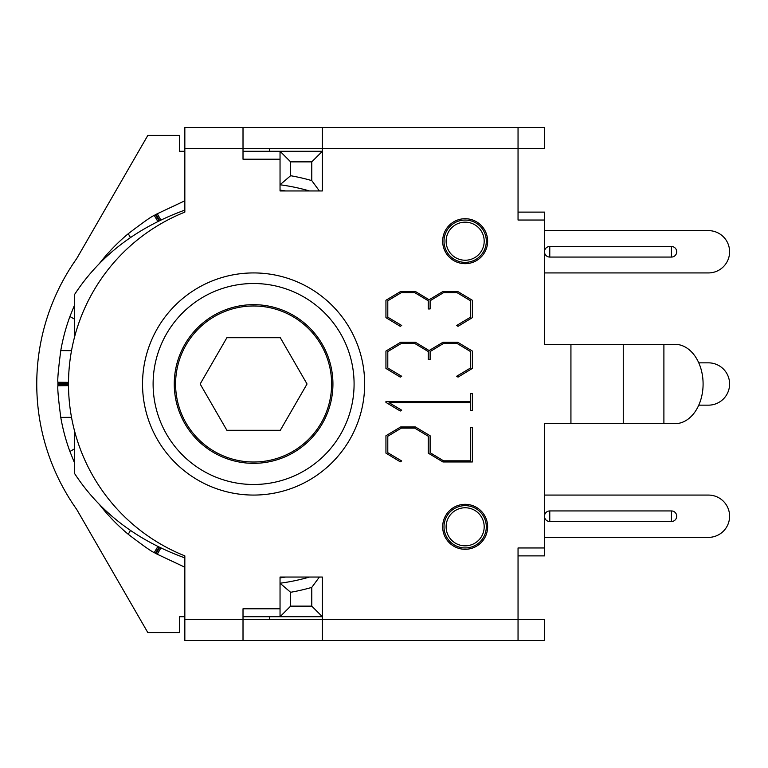 <?xml version="1.0" encoding="UTF-8"?>
<svg xmlns="http://www.w3.org/2000/svg" width="768" height="768" viewBox="0 0 768 768"><rect width="100%" height="100%" fill="white"/><g stroke="black" fill="none" stroke-linecap="round" stroke-linejoin="round"><path stroke-width="1.15" d="M319.382 190.954L311.779 180.595A211.555 211.555 0 0 0 290.621 175.709L280.042 184.771A200.976 200.976 0 0 1 309.504 190.954L322.349 190.954L322.349 151.286L280.042 151.286L280.042 159.216L243.014 159.216L243.014 127.488L184.838 127.488L184.838 212.131A185.117 185.117 0 0 0 184.838 555.869L184.838 640.512L243.014 640.512L243.014 608.784L280.042 608.784L280.042 616.714L322.349 616.714L322.349 577.046L319.382 577.046L311.779 587.405L311.779 606.134L322.349 616.714M290.621 175.709L290.621 161.866L311.779 161.866L322.349 151.286M311.779 161.866L311.779 180.595M290.621 161.866L280.042 151.286L243.014 151.286M319.382 577.046L309.504 577.046A200.976 200.976 0 0 1 280.042 583.229L290.621 592.291A211.555 211.555 0 0 0 311.779 587.405M311.779 606.134L290.621 606.134L280.042 616.714L243.014 616.714M290.621 606.134L290.621 592.291M484.186 526.8A19.027 19.027 0 0 1 455.635 543.283A19.027 19.027 0 0 1 455.635 510.317A19.027 19.027 0 0 1 484.186 526.8M486.307 526.8A21.158 21.158 0 0 0 454.579 508.483A21.158 21.158 0 0 0 454.579 545.126A21.158 21.158 0 0 0 486.307 526.8M484.186 241.2A19.027 19.027 0 0 1 455.635 257.683A19.027 19.027 0 0 1 455.635 224.717A19.027 19.027 0 0 1 484.186 241.2M486.307 241.2A21.158 21.158 0 0 0 454.579 222.874A21.158 21.158 0 0 0 454.579 259.517A21.158 21.158 0 0 0 486.307 241.2M518.045 151.286L518.045 220.042L518.045 127.488L322.349 127.488L322.349 190.954L280.042 190.954L280.042 159.216M280.042 608.784L280.042 577.046L322.349 577.046L322.349 619.354L544.483 619.354L544.483 640.512L518.045 640.512L518.045 547.958L518.045 616.714M184.838 616.714L179.549 616.714L179.549 632.582L147.821 632.582L76.762 509.501A216.845 216.845 0 0 1 76.762 258.499L147.821 135.418L179.549 135.418L179.549 151.286L184.838 151.286M226.877 430.282L200.16 384L226.877 337.718L280.31 337.718L307.037 384L280.31 430.282L226.877 430.282M99.696 504.864L103.325 509.347A195.686 195.686 0 0 0 128.246 534.278C143.126 545.645 151.795 551.75 154.253 552.595L155.395 553.267A195.686 195.686 0 0 0 156.106 553.68L184.838 567.216M285.658 190.954L280.042 190.109M184.838 200.784L156.106 214.32A195.686 195.686 0 0 0 155.75 214.531A195.686 195.686 0 0 0 155.395 214.733L154.253 215.405C151.795 216.25 143.126 222.355 128.246 233.722A195.686 195.686 0 0 0 103.325 258.653L99.696 263.136M74.659 304.781L69.907 316.531A195.686 195.686 0 0 0 60.778 350.582C58.368 369.149 57.418 379.709 57.917 382.262L57.907 383.587A195.686 195.686 0 0 0 57.907 384.413L57.917 385.738C57.418 388.291 58.368 398.851 60.778 417.418A195.686 195.686 0 0 0 69.907 451.469L74.659 463.219M280.042 577.891L285.658 577.046M292.598 451.565A78.01 78.01 0 0 0 292.598 316.435A78.01 78.01 0 0 0 175.584 384A78.01 78.01 0 0 0 292.598 451.565M184.838 557.894C136.781 540.432 100.051 512.342 74.659 473.635L74.659 435.715A37.027 3.226 -90 0 1 74.678 431.491M74.678 336.509A37.027 3.226 -90 0 1 74.659 332.285L75.85 332.285M184.838 210.106C136.781 227.568 100.051 255.658 74.659 294.365L74.659 332.285M518.045 220.042L544.483 220.042L544.483 344.333L675.043 344.333A39.667 28.051 -90 0 1 703.094 384A39.667 28.051 -90 0 1 675.043 423.667L544.483 423.667L544.483 547.958L518.045 547.958M570.931 344.333L570.931 423.667M243.014 127.488L322.349 127.488M518.045 127.488L544.483 127.488L544.483 148.646L184.838 148.646M401.328 292.637L387.792 300.758L387.792 317.213L401.683 325.478L400.262 326.333L385.939 317.645L385.939 300.259L400.618 291.504L415.43 291.504L429.11 299.76L442.925 291.504L457.747 291.504L472.349 300.259L472.349 317.645L458.026 326.333L456.672 325.478L470.496 317.213L470.496 300.758L457.037 292.637L443.568 292.637L430.109 300.758L430.109 308.957L428.256 308.957L428.256 300.758L414.72 292.637L401.328 292.637M414.72 428.122L401.328 428.122L387.792 436.243L387.792 452.698L401.683 460.963L400.262 461.818L385.939 453.13L385.939 435.744L400.618 426.979L415.43 426.979L430.109 435.744L430.109 452.698L443.568 460.819L470.496 460.819L470.496 427.555L472.349 427.555L472.349 461.962L442.925 461.962L428.256 453.13L428.256 436.243L414.72 428.122M385.939 402.413L385.939 401.558L470.496 401.558L470.496 393.648L472.349 393.648L472.349 410.602L470.496 410.602L470.496 402.691L389.078 402.691L401.683 410.17L400.262 411.024L385.939 402.413M414.72 343.43L401.328 343.43L387.792 351.552L387.792 368.006L401.683 376.262L400.262 377.126L385.939 368.429L385.939 351.053L400.618 342.288L415.43 342.288L429.11 350.554L442.925 342.288L457.747 342.288L472.349 351.053L472.349 368.429L458.026 377.126L456.672 376.262L470.496 368.006L470.496 351.552L457.037 343.43L443.568 343.43L430.109 351.552L430.109 359.741L428.256 359.741L428.256 351.552L414.72 343.43M184.838 619.354L322.349 619.354L322.349 640.512L518.045 640.512M322.349 640.512L243.014 640.512M487.632 526.8A22.474 22.474 0 0 1 465.149 549.283A22.474 22.474 0 0 1 442.675 526.8A22.474 22.474 0 0 1 465.149 504.326A22.474 22.474 0 0 1 487.632 526.8M487.632 241.2A22.474 22.474 0 0 1 465.149 263.674A22.474 22.474 0 0 1 442.675 241.2A22.474 22.474 0 0 1 465.149 218.717A22.474 22.474 0 0 1 487.632 241.2M174.259 384A79.334 79.334 0 0 1 253.594 304.666A79.334 79.334 0 0 1 332.928 384A79.334 79.334 0 0 1 253.594 463.334A79.334 79.334 0 0 1 174.259 384M354.086 384A100.493 100.493 0 0 0 203.347 296.976A100.493 100.493 0 0 0 203.347 471.024A100.493 100.493 0 0 0 354.086 384M549.773 510.931A5.29 5.29 0 0 0 544.483 516.221A5.29 5.29 0 0 0 549.773 521.51L671.424 521.51A5.29 5.29 0 0 0 676.714 516.221A5.29 5.29 0 0 0 671.424 510.931L549.773 510.931A5.29 5.29 0 0 0 544.483 516.221A5.29 5.29 0 0 0 549.773 521.51L549.773 510.931M544.483 495.072L708.442 495.072A21.158 21.158 0 0 1 729.6 516.221A21.158 21.158 0 0 1 708.442 537.379L544.483 537.379M518.045 555.888L544.483 555.888L544.483 547.958M698.774 362.842L708.442 362.842A21.158 21.158 0 0 1 729.6 384A21.158 21.158 0 0 1 708.442 405.158L698.774 405.158M549.773 246.49L671.424 246.49A5.29 5.29 0 0 1 676.714 251.779A5.29 5.29 0 0 1 671.424 257.069L549.773 257.069A5.29 5.29 0 0 1 544.483 251.779A5.29 5.29 0 0 1 549.773 246.49L549.773 257.069M544.483 230.621L708.442 230.621A21.158 21.158 0 0 1 729.6 251.779A21.158 21.158 0 0 1 708.442 272.928L544.483 272.928M544.483 220.042L544.483 212.112L518.045 212.112M269.462 151.286L269.462 148.646M269.462 619.354L269.462 616.714M157.258 554.333L160.858 547.978M159.658 547.402L156.106 553.68M155.395 553.267L159.034 547.094M157.843 546.509L154.253 552.595M130.474 530.486L128.246 534.278M154.253 215.405L157.843 221.491M159.034 220.906L155.395 214.733M156.106 214.32L159.658 220.598M160.858 220.022L157.258 213.667M103.91 258.998L103.325 258.653M57.907 383.587L68.486 383.683M68.486 382.358L57.917 382.262M71.51 350.678L60.778 350.582M57.917 385.738L68.486 385.642M68.486 384.317L57.907 384.413M60.778 417.418L71.51 417.322M103.325 509.347L103.91 509.002M74.659 448.781L69.907 451.469M69.907 316.531L74.659 319.219M128.246 233.722L130.474 237.514M74.659 435.715L75.85 435.715M663.898 423.667L663.898 344.333M623.261 423.667L623.261 344.333M364.666 384A111.072 111.072 0 0 0 253.594 272.928A111.072 111.072 0 0 0 142.531 384A111.072 111.072 0 0 0 253.594 495.072A111.072 111.072 0 0 0 364.666 384M671.424 521.51L671.424 510.931M671.424 257.069L671.424 246.49"/></g></svg>
